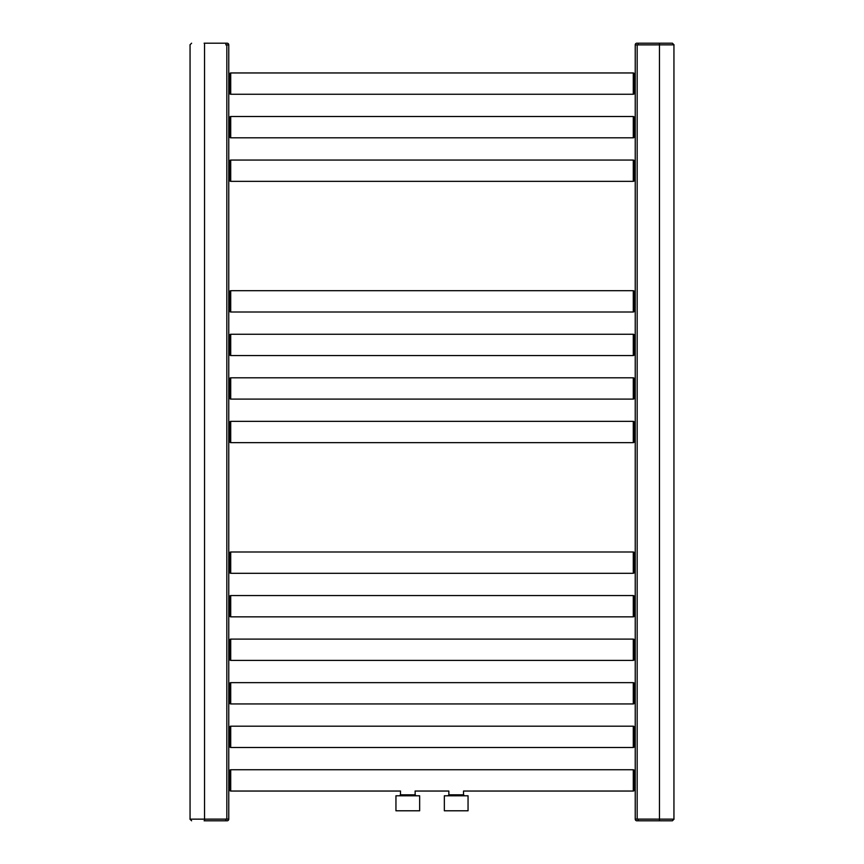 <?xml version="1.0" encoding="UTF-8"?>
<svg xmlns="http://www.w3.org/2000/svg" width="864" height="864" viewBox="0 0 864 864"><rect width="100%" height="100%" fill="white"/><g stroke="black" fill="none" stroke-linecap="round" stroke-linejoin="round"><path stroke-width="1.3" d="M674.039 819.158L672.397 820.8L659.47 820.8L659.47 43.2L672.397 43.2L636.876 43.2A1.642 1.642 0 0 0 635.234 44.842L674.039 44.842L635.234 44.896L635.234 819.104L674.039 819.158L635.234 819.158A1.642 1.642 0 0 0 636.876 820.8L638.129 820.8L638.129 819.104M673.942 819.104L673.942 44.896L673.942 819.104M204.109 820.8L227.124 820.8A1.642 1.642 0 0 0 228.766 819.158L189.961 819.158L228.766 819.104L228.766 44.842A1.642 1.642 0 0 0 227.124 43.2L225.871 43.2L225.871 44.842L228.766 44.842L228.766 93.722L229.468 93.668A0.972 0.972 0 0 1 229.943 93.895L230.083 94.014A0.972 0.972 0 0 0 230.71 94.252L633.29 94.252A0.972 0.972 0 0 0 633.917 94.014L634.057 93.895A0.972 0.972 0 0 1 634.532 93.668L635.234 93.55M227.124 820.8A1.642 1.642 0 0 0 228.766 819.158L228.766 790.344L229.468 790.463A0.972 0.972 0 0 1 229.943 790.69L230.083 790.808A0.972 0.972 0 0 0 230.71 791.046L230.71 769.748L633.29 769.748A0.972 0.972 0 0 1 633.917 769.986L634.057 770.105A0.972 0.972 0 0 0 634.532 770.332L635.234 770.45M229.468 790.463L229.468 770.332L228.766 770.45L228.766 746.798L229.468 746.917A0.972 0.972 0 0 1 229.943 747.133L230.083 747.252A0.972 0.972 0 0 0 230.71 747.49L633.29 747.49A0.972 0.972 0 0 0 633.917 747.252L634.057 747.133A0.972 0.972 0 0 1 634.532 746.917L635.234 746.798M635.234 726.894L634.532 726.775A0.972 0.972 0 0 1 634.057 726.559L633.917 726.44A0.972 0.972 0 0 0 633.29 726.203L230.71 726.203A0.972 0.972 0 0 0 230.083 726.44L229.943 726.559A0.972 0.972 0 0 1 229.468 726.775L228.766 726.894L228.766 703.242L229.468 703.361A0.972 0.972 0 0 1 229.943 703.588L230.083 703.706A0.972 0.972 0 0 0 230.71 703.944L633.29 703.944A0.972 0.972 0 0 0 633.917 703.706L634.057 703.588A0.972 0.972 0 0 1 634.532 703.361L635.234 703.242M635.234 683.348L634.532 683.23A0.972 0.972 0 0 1 634.057 683.003L633.917 682.884A0.972 0.972 0 0 0 633.29 682.646L230.71 682.646A0.972 0.972 0 0 0 230.083 682.884L229.943 683.003A0.972 0.972 0 0 1 229.468 683.23L228.766 683.348L228.766 659.696L229.468 659.815A0.972 0.972 0 0 1 229.943 660.042L230.083 660.161A0.972 0.972 0 0 0 230.71 660.388L633.29 660.388A0.972 0.972 0 0 0 633.917 660.161L634.057 660.042A0.972 0.972 0 0 1 634.532 659.815L635.234 659.696M635.234 639.803L634.532 639.684A0.972 0.972 0 0 1 634.057 639.457L633.917 639.338A0.972 0.972 0 0 0 633.29 639.101L230.71 639.101A0.972 0.972 0 0 0 230.083 639.338L229.943 639.457A0.972 0.972 0 0 1 229.468 639.684L228.766 639.803L228.766 616.14L229.468 616.27A0.972 0.972 0 0 1 229.943 616.486L230.083 616.604A0.972 0.972 0 0 0 230.71 616.842L633.29 616.842A0.972 0.972 0 0 0 633.917 616.604L634.057 616.486A0.972 0.972 0 0 1 634.532 616.27L635.234 616.14M635.234 596.246L634.532 596.128A0.972 0.972 0 0 1 634.057 595.912L633.917 595.793A0.972 0.972 0 0 0 633.29 595.555L230.71 595.555A0.972 0.972 0 0 0 230.083 595.793L229.943 595.912A0.972 0.972 0 0 1 229.468 596.128L228.766 596.246L228.766 572.594L229.468 572.713A0.972 0.972 0 0 1 229.943 572.94L230.083 573.059A0.972 0.972 0 0 0 230.71 573.296L633.29 573.296A0.972 0.972 0 0 0 633.917 573.059L634.057 572.94A0.972 0.972 0 0 1 634.532 572.713L635.234 572.594M635.234 552.701L634.532 552.582A0.972 0.972 0 0 1 634.057 552.355L633.917 552.236A0.972 0.972 0 0 0 633.29 551.999L230.71 551.999A0.972 0.972 0 0 0 230.083 552.236L229.943 552.355A0.972 0.972 0 0 1 229.468 552.582L228.766 552.701L228.766 441.947L229.468 442.066A0.972 0.972 0 0 1 229.943 442.292L230.083 442.411A0.972 0.972 0 0 0 230.71 442.649L633.29 442.649A0.972 0.972 0 0 0 633.917 442.411L634.057 442.292A0.972 0.972 0 0 1 634.532 442.066L635.234 441.947M635.234 422.053L634.532 421.934A0.972 0.972 0 0 1 634.057 421.708L633.917 421.589A0.972 0.972 0 0 0 633.29 421.351L230.71 421.351A0.972 0.972 0 0 0 230.083 421.589L229.943 421.708A0.972 0.972 0 0 1 229.468 421.934L228.766 422.053L228.766 398.401L229.468 398.52A0.972 0.972 0 0 1 229.943 398.736L230.083 398.866A0.972 0.972 0 0 0 230.71 399.092L633.29 399.092A0.972 0.972 0 0 0 633.917 398.866L634.057 398.736A0.972 0.972 0 0 1 634.532 398.52L635.234 398.401M635.234 378.508L634.532 378.378A0.972 0.972 0 0 1 634.057 378.162L633.917 378.043A0.972 0.972 0 0 0 633.29 377.806L230.71 377.806A0.972 0.972 0 0 0 230.083 378.043L229.943 378.162A0.972 0.972 0 0 1 229.468 378.378L228.766 378.508L228.766 354.845L229.468 354.964A0.972 0.972 0 0 1 229.943 355.19L230.083 355.309A0.972 0.972 0 0 0 230.71 355.547L633.29 355.547A0.972 0.972 0 0 0 633.917 355.309L634.057 355.19A0.972 0.972 0 0 1 634.532 354.964L635.234 354.845M635.234 334.951L634.532 334.832A0.972 0.972 0 0 1 634.057 334.616L633.917 334.487A0.972 0.972 0 0 0 633.29 334.26L230.71 334.26A0.972 0.972 0 0 0 230.083 334.487L229.943 334.616A0.972 0.972 0 0 1 229.468 334.832L228.766 334.951L228.766 311.299L229.468 311.418A0.972 0.972 0 0 1 229.943 311.645L230.083 311.764A0.972 0.972 0 0 0 230.71 312.001L633.29 312.001A0.972 0.972 0 0 0 633.917 311.764L634.057 311.645A0.972 0.972 0 0 1 634.532 311.418L635.234 311.299M635.234 291.406L634.532 291.287A0.972 0.972 0 0 1 634.057 291.06L633.917 290.941A0.972 0.972 0 0 0 633.29 290.704L230.71 290.704A0.972 0.972 0 0 0 230.083 290.941L229.943 291.06A0.972 0.972 0 0 1 229.468 291.287L228.766 291.406L228.766 180.652L229.468 180.77A0.972 0.972 0 0 1 229.943 180.997L230.083 181.116A0.972 0.972 0 0 0 230.71 181.354L633.29 181.354A0.972 0.972 0 0 0 633.917 181.116L634.057 180.997A0.972 0.972 0 0 1 634.532 180.77L635.234 180.652M635.234 160.758L634.532 160.639A0.972 0.972 0 0 1 634.057 160.412L633.917 160.294A0.972 0.972 0 0 0 633.29 160.056L230.71 160.056A0.972 0.972 0 0 0 230.083 160.294L229.943 160.412A0.972 0.972 0 0 1 229.468 160.639L228.766 160.758L228.766 137.106L229.468 137.225A0.972 0.972 0 0 1 229.943 137.441L230.083 137.56A0.972 0.972 0 0 0 230.71 137.797L633.29 137.797A0.972 0.972 0 0 0 633.917 137.56L634.057 137.441A0.972 0.972 0 0 1 634.532 137.225L635.234 137.106M635.234 117.202L634.532 117.083A0.972 0.972 0 0 1 634.057 116.867L633.917 116.748A0.972 0.972 0 0 0 633.29 116.51L230.71 116.51A0.972 0.972 0 0 0 230.083 116.748L229.943 116.867A0.972 0.972 0 0 1 229.468 117.083L228.766 117.202L228.766 93.722M228.766 770.278L228.766 790.506M228.766 726.732L228.766 746.96M228.766 683.186L228.766 703.415M228.766 639.63L228.766 659.858M228.766 596.084L228.766 616.313M228.766 552.539L228.766 572.756M228.766 421.891L228.766 442.109M228.766 378.335L228.766 398.563M228.766 334.789L228.766 355.018M228.766 291.244L228.766 311.461M228.766 160.585L228.766 180.814M228.766 117.04L228.766 137.268M635.234 73.656L634.532 73.537A0.972 0.972 0 0 1 634.057 73.31L633.917 73.192A0.972 0.972 0 0 0 633.29 72.954L230.71 72.954A0.972 0.972 0 0 0 230.083 73.192L229.943 73.31A0.972 0.972 0 0 1 229.468 73.537L228.766 73.494M226.832 819.104L226.832 44.896L228.766 44.896M190.058 819.104L190.058 44.896L190.058 819.104M659.47 820.8L638.129 820.8M635.234 44.896L635.234 44.842A1.642 1.642 0 0 1 636.876 43.2M204.109 43.2L225.871 43.2M225.871 44.896L226.832 44.896M635.234 790.344L634.532 790.463A0.972 0.972 0 0 0 634.057 790.69L633.917 790.808A0.972 0.972 0 0 1 633.29 791.046L463.525 791.046L463.525 794.815L448.859 794.815L448.859 791.046L415.066 791.046M400.55 791.046L230.71 791.046M229.468 770.332A0.972 0.972 0 0 0 229.943 770.105L230.083 769.986A0.972 0.972 0 0 1 230.71 769.748M444.344 795.787L468.05 795.787L468.05 810.788L444.344 810.788L444.344 795.787M468.05 810.788L444.344 810.788M407.808 795.787L419.656 795.787L419.656 810.788L395.95 810.788L395.95 795.787L407.808 795.787M419.656 810.788L395.95 810.788M637.168 819.104L637.168 44.896M204.53 820.8L204.53 43.2M633.29 726.203L633.29 747.49M230.71 726.203L230.71 747.49M230.083 726.44L230.083 747.252M229.943 726.559L229.943 747.133M229.468 726.775L229.468 746.917M634.532 726.775L634.532 746.917M634.057 726.559L634.057 747.133M633.917 726.44L633.917 747.252M633.29 682.646L633.29 703.944M230.71 682.646L230.71 703.944M230.083 682.884L230.083 703.706M229.943 683.003L229.943 703.588M229.468 683.23L229.468 703.361M634.532 683.23L634.532 703.361M634.057 683.003L634.057 703.588M633.917 682.884L633.917 703.706M633.29 639.101L633.29 660.388M230.71 639.101L230.71 660.388M230.083 639.338L230.083 660.161M229.943 639.457L229.943 660.042M229.468 639.684L229.468 659.815M634.532 639.684L634.532 659.815M634.057 639.457L634.057 660.042M633.917 639.338L633.917 660.161M633.29 595.555L633.29 616.842M230.71 595.555L230.71 616.842M230.083 595.793L230.083 616.604M229.943 595.912L229.943 616.486M229.468 596.128L229.468 616.27M634.532 596.128L634.532 616.27M634.057 595.912L634.057 616.486M633.917 595.793L633.917 616.604M633.29 551.999L633.29 573.296M230.71 551.999L230.71 573.296M230.083 552.236L230.083 573.059M229.943 552.355L229.943 572.94M229.468 552.582L229.468 572.713M634.532 552.582L634.532 572.713M634.057 552.355L634.057 572.94M633.917 552.236L633.917 573.059M633.29 421.351L633.29 442.649M230.71 421.351L230.71 442.649M230.083 421.589L230.083 442.411M229.943 421.708L229.943 442.292M229.468 421.934L229.468 442.066M634.532 421.934L634.532 442.066M634.057 421.708L634.057 442.292M633.917 421.589L633.917 442.411M633.29 377.806L633.29 399.092M230.71 377.806L230.71 399.092M230.083 378.043L230.083 398.866M229.943 378.162L229.943 398.736M229.468 378.378L229.468 398.52M634.532 378.378L634.532 398.52M634.057 378.162L634.057 398.736M633.917 378.043L633.917 398.866M633.29 334.26L633.29 355.547M230.71 334.26L230.71 355.547M230.083 334.487L230.083 355.309M229.943 334.616L229.943 355.19M229.468 334.832L229.468 354.964M634.532 334.832L634.532 354.964M634.057 334.616L634.057 355.19M633.917 334.487L633.917 355.309M633.29 290.704L633.29 312.001M230.71 290.704L230.71 312.001M230.083 290.941L230.083 311.764M229.943 291.06L229.943 311.645M229.468 291.287L229.468 311.418M634.532 291.287L634.532 311.418M634.057 291.06L634.057 311.645M633.917 290.941L633.917 311.764M633.29 160.056L633.29 181.354M230.71 160.056L230.71 181.354M230.083 160.294L230.083 181.116M229.943 160.412L229.943 180.997M229.468 160.639L229.468 180.77M634.532 160.639L634.532 180.77M634.057 160.412L634.057 180.997M633.917 160.294L633.917 181.116M633.29 116.51L633.29 137.797M230.71 116.51L230.71 137.797M230.083 116.748L230.083 137.56M229.943 116.867L229.943 137.441M229.468 117.083L229.468 137.225M634.532 117.083L634.532 137.225M634.057 116.867L634.057 137.441M633.917 116.748L633.917 137.56M633.29 72.954L633.29 94.252M230.71 72.954L230.71 94.252M230.083 73.192L230.083 94.014M229.943 73.31L229.943 93.895M229.468 73.537L229.468 93.668M634.532 73.537L634.532 93.668M634.057 73.31L634.057 93.895M633.917 73.192L633.917 94.014M225.871 820.8L225.871 819.104M638.129 43.2L638.129 44.896M633.29 791.046L633.29 769.748M634.532 790.463L634.532 770.332M634.057 790.69L634.057 770.105M633.917 790.808L633.917 769.986M229.943 790.69L229.943 770.105M230.083 790.808L230.083 769.986M400.475 791.046L400.475 794.815L415.141 794.815L416.102 795.787M189.961 819.158L191.603 820.8M674.039 44.842L672.397 43.2M189.961 44.842L191.603 43.2M463.525 794.815L464.497 795.787M448.859 794.815L447.898 795.787M400.475 794.815L399.503 795.787M415.141 794.815L415.141 791.046"/></g></svg>
